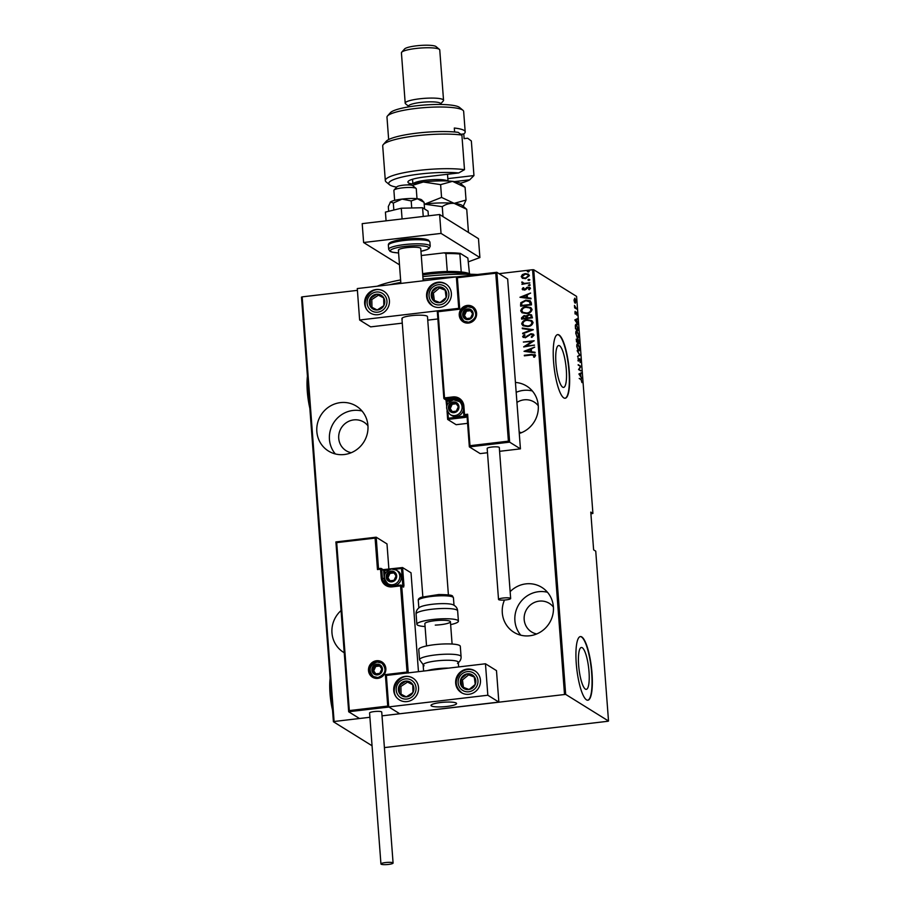 <?xml version="1.0" encoding="UTF-8"?>
<svg xmlns="http://www.w3.org/2000/svg" width="910" height="910" viewBox="0 0 910 910"><rect width="100%" height="100%" fill="white"/><g stroke="black" fill="none" stroke-linecap="round" stroke-linejoin="round"><path stroke-width="1.36" d="M519.269 433.478A26.435 25.298 -58.1 0 0 538.254 405.507A26.435 25.298 -58.1 0 0 526.663 386.067A26.435 25.298 -58.1 0 0 515.435 382.45M532.35 390.97A26.435 25.298 -58.1 0 0 516.175 392.324M504.47 600.043A26.435 25.298 -58.1 0 0 502.297 612.828A26.435 25.298 -58.1 0 0 513.888 632.268A26.435 25.298 -58.1 0 0 540.915 631.745A26.435 25.298 -58.1 0 0 553.394 606.811A26.435 25.298 -58.1 0 0 541.791 587.371A26.435 25.298 -58.1 0 0 510.146 591.648M547.479 592.273A26.435 25.298 -58.1 0 0 514.901 620.665A26.435 25.298 -58.1 0 0 520.804 635.203M341.068 610.53A26.435 25.298 -58.1 0 0 331.968 632.894A26.435 25.298 -58.1 0 0 343.571 652.333A26.435 25.298 -58.1 0 0 344.242 652.732M367.936 425.561A26.435 25.298 -58.1 0 0 356.345 406.122A26.435 25.298 -58.1 0 0 329.306 406.645A26.435 25.298 -58.1 0 0 316.839 431.579A26.435 25.298 -58.1 0 0 328.43 451.019A26.435 25.298 -58.1 0 0 355.457 450.495A26.435 25.298 -58.1 0 0 367.936 425.561M362.032 411.024A26.435 25.298 -58.1 0 0 329.443 439.416A26.435 25.298 -58.1 0 0 335.346 453.953M559.57 345.766A21.078 4.846 83.3 0 0 558.66 345.527A21.078 4.846 83.3 0 0 556.101 365.137A21.078 4.846 83.3 0 0 562.676 387.159A21.078 4.846 83.3 0 0 563.586 387.41A21.078 4.846 83.3 0 0 566.145 367.799A21.078 4.846 83.3 0 0 559.57 345.766M582.275 647.727A21.078 4.846 83.3 0 0 581.365 647.488A21.078 4.846 83.3 0 0 578.805 667.087A21.078 4.846 83.3 0 0 585.38 689.12A21.078 4.846 83.3 0 0 586.29 689.359A21.078 4.846 83.3 0 0 588.85 669.76A21.078 4.846 83.3 0 0 582.275 647.727M581.774 636.932A32.043 7.371 83.3 0 0 580.387 636.568A32.043 7.371 83.3 0 0 576.508 666.359A32.043 7.371 83.3 0 0 586.506 699.847A32.043 7.371 83.3 0 0 587.883 700.211A32.043 7.371 83.3 0 0 591.762 670.408A32.043 7.371 83.3 0 0 581.774 636.932M587.723 700.222A32.043 7.371 83.3 0 0 591.42 670.113A32.043 7.371 83.3 0 0 581.456 636.966A32.043 7.371 83.3 0 0 580.239 636.59M559.07 334.982A32.043 7.371 83.3 0 0 557.682 334.607A32.043 7.371 83.3 0 0 553.803 364.409A32.043 7.371 83.3 0 0 563.802 397.886A32.043 7.371 83.3 0 0 565.178 398.25A32.043 7.371 83.3 0 0 569.057 368.459A32.043 7.371 83.3 0 0 559.07 334.982M565.019 398.262A32.043 7.371 83.3 0 0 568.716 368.152A32.043 7.371 83.3 0 0 558.751 335.016A32.043 7.371 83.3 0 0 557.534 334.641M351.226 452.725A16.824 16.107 121.9 0 1 346.107 450.7A16.824 16.107 121.9 0 1 338.725 438.324A16.824 16.107 121.9 0 1 346.664 422.456A16.824 16.107 121.9 0 1 363.863 422.126A16.824 16.107 121.9 0 1 367.947 425.812M536.684 633.963A16.824 16.107 121.9 0 1 531.565 631.938A16.824 16.107 121.9 0 1 524.183 619.562A16.824 16.107 121.9 0 1 532.122 603.694A16.824 16.107 121.9 0 1 549.322 603.364A16.824 16.107 121.9 0 1 553.405 607.061M516.937 402.425A16.824 16.107 121.9 0 1 534.193 402.061A16.824 16.107 121.9 0 1 538.276 405.758M521.544 432.659A16.824 16.107 121.9 0 1 519.155 431.977M590.909 513.843L592.91 513.422L576.587 296.398L533.738 269.758L565.667 694.387L382.018 715.84L498.851 702.088L496.485 670.624L485.462 663.777L386.363 675.447L388.729 706.899L487.828 695.229L485.462 663.777M522.67 278.324L521.214 276.617L522.374 274.592L525.138 273.591L528.46 274.183L529.415 275.65L525.525 278.665L522.181 278.085M522.636 282.521L524.422 283.385L529.813 282.862L521.93 284.364L523.057 283.658L521.885 281.941L523.102 283.09M522.078 284.341L523.216 283.761L521.885 281.941M522.704 289.824L522.147 289.039L523.182 287.628L523.887 287.947L523.125 288.948L524.24 289.505L527.959 287.071L530.359 288.231L529.392 289.744L528.63 289.448L529.381 288.356L528.039 287.628L525.525 289.699L524.319 290.062L522.147 289.039L522.624 289.778M523.125 288.948L524.945 289.255M529.813 287.401L530.359 288.231M528.778 289.539L529.54 288.459L528.039 287.628M531.315 302.859L531.474 304.884L520.634 306.158L520.77 302.723L525.787 300.141L530.189 300.778L531.315 302.859M532.441 317.863L521.612 319.137L521.51 317.909L524.046 315.577L526.412 316.032L529.085 314.416L531.52 314.837L532.441 317.863M526.219 315.906L529.085 314.416M533.34 329.727L522.715 333.822L522.659 333.208L531.247 329.898L522.317 328.647L522.272 328.032L533.34 329.727M534.488 345.106L523.694 346.949L531.906 341.568L523.33 342.012L534.159 340.727L525.969 346.107L534.488 345.106M533.715 357.073L534.602 355.673L531.577 354.991L524.365 355.844L524.319 355.275L531.645 354.411L535.558 355.491L534.42 357.221L533.567 356.97L534.17 355.139M534.989 354.593L535.558 355.491M564.507 694.353L532.577 269.724L499.067 273.671M357.402 290.358L302.177 296.865L334.107 721.493L333.413 721.744L372.053 745.768M388.888 569.171L386.989 543.907L376.194 537.196L375.102 538.106L336.7 542.622L349.326 710.585L348.701 711.791L359.495 718.502L369.915 717.273L334.107 721.493M524.024 351.317L534.636 347.085L531.281 349.008L531.486 351.76L535.034 352.25L535.08 352.864L524.024 351.317M531.838 337.439L531.372 337.064L533.078 335.426L530.985 334.266L525.275 337.792L522.636 336.529L524.342 334.63L525.047 335.073L523.75 336.473L525.195 337.235L530.962 333.708L533.317 334.141L534.034 335.21L531.804 337.451L531.212 336.962L532.919 335.324L532.452 334.561M523.261 337.462L522.636 336.529L524.501 334.721M523.75 336.473L525.354 337.326L526.56 336.643M527.675 326.542L522.988 325.769L521.68 323.88C522.42 321.287 524.228 319.922 527.117 319.774L531.793 320.582L533.067 322.481C532.327 325.041 530.53 326.394 527.675 326.542M526.697 313.563L522.01 312.778L520.702 310.89C521.441 308.297 523.25 306.932 526.139 306.795L530.826 307.591L532.1 309.491C531.349 312.05 529.552 313.404 526.697 313.563M519.963 297.263L530.575 293.02L527.22 294.954L527.425 297.707L530.962 298.196L531.008 298.81L519.963 297.263M529.256 285.638L528.3 285.183L530.109 284.966M528.858 280.416L527.914 279.95L528.778 279.279L529.722 279.745L528.073 280.052L528.778 279.279L529.722 279.745M528.221 271.942L527.277 271.487L529.085 271.271M384.407 747.599L607.823 721.277L608.517 721.027L565.667 694.387M574.483 302.109L574.005 300.038L574.87 298.15L576.098 301.335L575.245 303.235L574.483 302.109M576.644 309.07L574.631 307.819L574.483 305.441L576.644 309.07M574.938 312.471L575.131 311.368L575.518 313.484L576.348 312.119L576.872 315.133L576.405 312.699L575.564 314.052L574.938 312.471M578.1 328.499L578.26 330.523L575.495 328.817L575.336 325.484L576.508 324.335L577.827 328.533M576.03 324.188L576.326 324.79M579.226 343.514L576.474 341.796L576.917 338.975L577.554 340.067L578.157 339.214L579.226 343.514M577.315 340.101L577.759 339.259M580.125 355.366L577.577 356.481L579.59 354.968L577.145 350.691L580.125 355.366L577.566 356.288M581.274 370.757L578.567 369.608L580.409 366.582L578.191 364.66L580.955 366.377L579.113 369.403L580.671 370.916M581.069 379.641L579.238 378.492L581.058 379.083L581.934 382.598L581.069 379.641M608.517 721.027L595.743 551.176L593.616 549.845L590.783 512.102L592.91 513.422M578.896 373.976L581.422 372.725L580.66 373.703L580.864 376.444L581.865 378.514L578.896 373.976M580.603 360.929L580.148 362.521L579.761 359.177L578.464 361.065L578.043 357.71L578.419 360.497L579.727 358.62L580.33 360.963M579.761 359.177L579.033 359.302M578.066 360.542L578.737 360.292M578.464 350.714L576.758 346.46C576.803 344.116 577.202 343.275 577.941 343.923L579.647 348.2C579.602 350.498 579.204 351.34 578.464 350.714L578.896 350.828M577.497 343.798L577.759 344.401M577.497 337.724L575.78 333.47C575.825 331.138 576.223 330.296 576.974 330.944L578.669 335.221C578.624 337.519 578.225 338.349 577.497 337.724L577.918 337.849M576.519 330.819L576.781 331.411M574.824 319.922L577.361 318.671L576.599 319.649L577.793 324.461L574.824 319.922M333.413 721.744L301.483 297.115L302.177 296.865M532.577 269.724L533.738 269.758M579.226 378.412L580.933 379.55M580.819 372.998L581.479 373.35M580.227 376.023L580.398 373.817L579.044 374.203M580.398 373.817L579.42 374.238L580.557 375.978M578.225 365.149L580.955 366.377M578.555 369.517L580.66 370.825M578.533 360.212L578.237 361.042M579.34 355.071L580.114 355.23M578.043 350.316L578.76 350.248L579.374 348.052L577.986 344.492L576.894 344.503M577.986 344.492L577.042 346.608L577.952 350.202M576.292 339.055L576.94 340.147M577.588 339.851L577.179 340.659M577.247 342.001L578.908 342.774L578.203 339.783L577.884 342.137L578.908 342.774M576.462 341.716L577.6 341.955L576.963 339.544L576.712 341.409L577.6 341.955M576.394 340.67L576.963 339.544M577.259 342.205L577.884 342.137M577.463 340.636L578.203 339.783M577.065 337.326L577.793 337.257L578.396 335.073L577.008 331.502L575.916 331.524M577.008 331.502L576.064 333.617L576.974 337.212M575.473 328.453L577.93 329.784L576.553 324.893L575.438 324.893M575.495 328.726L577.93 329.784M575.325 326.019L575.734 328.43M576.553 324.893L575.632 325.985M576.758 318.932L577.406 319.285M576.166 321.969L576.337 319.751L574.972 320.149M576.337 319.751L575.359 320.183L576.496 321.924M575.45 313.427L575.245 314.098M576.599 308.513L575.222 307.546M574.904 298.719L574.255 300.198L575.211 302.666L575.848 301.176L574.676 298.651M524.478 355.378L535.057 354.65M524.171 351.283L534.648 347.233M535.034 352.329L531.486 351.76M526.105 351.01L530.507 351.704L530.189 349.429L526.105 351.01L530.359 351.601L530.189 349.429M531.906 341.568L523.694 346.824M523.477 342.103L534.17 340.84M534.5 345.22L525.969 346.107M533.078 335.426L532.532 334.607M523.341 337.508L522.795 336.632M523.91 336.563L525.354 337.326L523.91 336.563M526.719 336.734L527.572 335.642M527.732 335.745L530.962 333.708M531.11 333.799L533.385 334.186M522.818 333.299L531.247 329.898M522.476 328.669L522.272 328.032M522.431 328.135L533.328 329.659M523.068 325.814L521.68 323.88M521.839 323.971C522.579 321.378 524.387 320.013 527.277 319.876L527.117 319.774M527.277 319.876L531.872 320.627M524.024 325.405L527.789 326.076C530.098 325.939 531.542 324.825 532.122 322.732L530.871 320.98M527.152 320.343C524.831 320.479 523.375 321.605 522.795 323.71L523.944 325.359L527.629 325.985C529.938 325.837 531.383 324.722 531.963 322.64L530.792 320.934L527.152 320.343M521.76 319.126L521.51 317.909M521.669 318.011L524.046 315.577M524.205 315.679L526.572 316.134M529.245 314.519L531.599 314.894M531.383 316.691L530.598 315.258L529.12 314.985L527.277 316.327L527.265 317.909L531.451 317.533L530.678 315.304M526.276 317.749L525.536 316.384L524.115 316.145L522.67 318.443L526.31 318.136L525.605 316.441M522.67 318.443L526.151 318.034M531.451 317.533L531.224 316.6M527.265 317.909L531.292 317.431M522.09 312.824L520.702 310.89M520.861 310.992C521.601 308.399 523.409 307.034 526.298 306.886L526.139 306.795M526.298 306.886L530.894 307.648M523.045 312.426L526.81 313.097C529.12 312.96 530.564 311.846 531.144 309.753L529.893 308.001M526.185 307.352C523.853 307.489 522.397 308.615 521.817 310.731L522.966 312.38L526.651 312.995C528.96 312.858 530.405 311.743 530.985 309.65L529.813 307.944L526.185 307.352M520.782 306.135L520.531 304.839M520.691 304.93L520.77 302.723M520.918 302.814L525.787 300.141M525.946 300.243L530.268 300.823M529.995 301.927L525.821 300.709L521.817 302.928L521.703 305.464L530.473 304.543L529.256 301.244M521.703 305.464L530.314 304.452L529.336 301.29M520.111 297.217L530.587 293.179M530.974 298.275L527.425 297.707M522.044 296.944L526.446 297.638L526.128 295.375L522.044 296.944L526.287 297.547L526.128 295.375M522.306 289.141L523.182 287.628M523.284 289.05L524.399 289.596L523.284 289.05M525.104 289.346L526.753 287.446M526.913 287.537L527.959 287.071M528.118 287.162L530.519 288.322M529.54 288.459L528.198 287.731L529.54 288.459M529.404 285.729L528.46 285.274M529.324 284.602L530.268 285.058M523.216 283.761L521.817 282.635M522.044 282.043L522.727 282.214M522.795 282.623L524.422 283.385M524.581 283.476L529.825 282.976M529.017 280.507L528.073 280.052M528.926 279.381L529.882 279.836M522.818 278.426L521.214 276.617M521.373 276.708L522.374 274.592M522.533 274.695L525.138 273.591M525.298 273.683L528.539 274.228M523.023 277.686L525.65 278.198L528.596 275.866L527.72 274.627M525.195 274.149L522.181 276.504L522.943 277.641L525.491 278.107L528.437 275.764L527.652 274.57L525.195 274.149M528.38 272.044L527.436 271.589M528.289 270.918L529.245 271.373M377.263 286.206A68.887 12.103 -4.3 0 1 400.616 279.927M422.866 276.629A68.887 12.103 -4.3 0 1 477.887 274.513M458.378 276.811A72.095 12.66 175.7 0 0 423.059 279.199M400.81 282.407A72.095 12.66 175.7 0 0 389.412 284.784M468.536 274.217A35.24 6.188 175.7 0 0 422.74 274.934M422.638 273.671A33.647 5.915 -4.3 0 1 447.276 271.51A33.647 5.915 -4.3 0 1 461.222 271.954A33.647 5.915 -4.3 0 1 470.129 274.058A33.647 5.915 -4.3 0 1 470.424 274.251M421.273 255.528L443.978 252.855A32.68 5.744 -4.3 0 1 460.289 253.378L467.854 258.076L469.48 273.705M447.276 271.51L445.923 253.571L443.978 252.855M460.289 253.378L459.88 254.026A33.647 5.915 175.7 0 0 445.923 253.571M461.222 271.954L459.88 254.026M448.402 594.844L427.484 316.646A12.82 2.252 175.7 0 0 427.086 316.145A12.82 2.252 175.7 0 0 413.026 315.497A12.82 2.252 175.7 0 0 401.924 318.568A12.82 2.252 175.7 0 0 402.311 319.069M451.36 293.35A12.82 12.262 121.9 0 1 432.204 305.692A12.82 12.262 121.9 0 1 432.637 284.182A12.82 12.262 121.9 0 1 451.36 293.35M364.648 303.565A12.82 12.262 -58.1 0 0 383.372 312.733A12.82 12.262 -58.1 0 0 383.804 291.223A12.82 12.262 -58.1 0 0 364.648 303.565M359.632 320.013L357.277 288.561L456.365 276.89L458.731 308.342L359.632 320.013L370.666 326.872L402.265 323.152M437.858 318.955L427.745 320.149M458.731 308.342L456.581 277.027L496.724 272.317M456.365 276.89L496.803 272.283L507.655 279.006L520.429 448.858L509.634 442.146L469.378 446.89L480.161 453.601L487.487 452.736M456.172 703.032A12.82 2.252 -4.3 0 1 456.57 703.532A12.82 2.252 -4.3 0 1 445.456 706.604A12.82 2.252 -4.3 0 1 431.397 705.955A12.82 2.252 -4.3 0 1 431.01 705.455A12.82 2.252 -4.3 0 1 442.112 702.372A12.82 2.252 -4.3 0 1 456.172 703.032M393.734 690.44A12.82 12.262 121.9 0 1 412.89 678.098A12.82 12.262 121.9 0 1 412.469 699.619A12.82 12.262 121.9 0 1 393.734 690.44M480.446 680.236A12.82 12.262 -58.1 0 0 461.723 671.057A12.82 12.262 -58.1 0 0 461.29 692.578A12.82 12.262 -58.1 0 0 480.446 680.236M487.828 695.229L498.851 702.088M388.729 706.899L399.752 713.759L388.968 707.047L348.678 711.722L335.904 541.928L376.194 537.196L378.503 568.636L380.687 568.386L380.562 569.194L377.468 569.558L375.102 538.106M394.041 190.065L396.953 186.789A8.008 1.41 -4.3 0 1 401.583 185.401A8.008 1.41 -4.3 0 1 412.674 185.606L416.052 188.415A11.216 1.968 175.7 0 0 400.514 188.12A11.216 1.968 175.7 0 0 394.041 190.065A11.216 1.968 175.7 0 0 393.893 190.429L394.644 200.382M438.586 702.804A12.82 2.252 175.7 0 0 431.01 705.455A12.82 2.252 175.7 0 0 448.994 706.171A12.82 2.252 175.7 0 0 456.57 703.532A12.82 2.252 175.7 0 0 438.586 702.804M417.007 198.698L416.257 188.757A11.216 1.968 175.7 0 0 416.052 188.415M383.087 569.649L402.538 567.556L411.024 572.799L418.463 671.671M336.7 542.622L335.938 541.939L336.7 542.622L335.938 541.939L376.058 537.218M387.558 585.312A9.612 9.202 121.9 0 1 384.259 578.896L383.611 570.399L381.722 569.228A0.967 0.921 -58.1 0 0 380.721 568.397L377.468 569.558M349.326 710.585L387.728 706.069L388.968 707.047M387.728 706.069L385.362 674.617L386.602 675.595M385.362 674.617L407.043 672.058L400.559 585.881L403.619 587.087L403.949 585.494L402.595 567.567L401.503 568.477L394.587 569.285M407.043 672.058L408.272 673.036M499.59 451.314L520.429 448.858M469.367 446.708L467.012 415.438L464.839 415.688L466.739 416.871L465.351 417.383L447.697 419.453L456.126 424.697L467.581 423.343M508.394 441.168L509.634 442.146L496.86 272.295L495.768 273.205L457.366 277.732L456.604 277.038L457.366 277.732L456.604 277.038L458.97 308.49L459.732 309.184L458.97 308.49L459.732 309.184L438.051 311.732L437.289 311.049L458.947 308.49L437.266 311.038L443.841 398.171A0.967 0.921 121.9 0 0 444.842 399.012L446.73 400.184L455.091 399.194L453.203 398.023L444.842 399.012L444.535 397.92L452.896 396.931A10.579 10.124 121.9 0 1 463.895 406.11L464.532 414.596L467.638 414.232L469.992 445.695L508.394 441.168L495.768 273.205M469.992 445.695L469.344 446.821L466.978 415.37L467.638 414.232M447.879 412.423L448.323 418.259L447.663 419.396L447.026 410.842M438.051 311.732L437.289 311.049L438.051 311.732L444.535 397.92L443.818 398.136A0.967 0.967 0 0 0 444.262 398.876L446.15 400.059A0.967 0.921 -58.1 0 0 446.73 400.184L447.276 404.381M454.033 412.025A4.812 4.595 -58.1 0 0 455.694 402.948A4.812 4.595 -58.1 0 0 449.028 407.862A4.812 4.595 -58.1 0 0 454.033 412.025M454.033 411.434L456.308 411.127L458.322 406.77L455.694 402.948L451.053 403.494L449.028 407.862L451.667 411.673L454.033 411.434M453.715 399.843A8.008 7.667 121.9 0 1 461.836 409.363A8.008 7.667 121.9 0 1 450.075 414.505L451.542 415.415A8.008 7.667 -58.1 0 0 463.429 409.648M463.11 405.735A8.008 7.667 -58.1 0 0 460.005 401.81L453.601 399.808C445.695 403.21 444.524 408.101 450.075 414.505M456.274 403.756L452.224 404.233L450.211 408.59L452.293 411.616M452.224 404.233L451.053 403.494M450.211 408.59L449.028 407.862M391.778 581.194A4.812 4.595 -58.1 0 0 393.438 572.117A4.812 4.595 -58.1 0 0 386.773 577.031A4.812 4.595 -58.1 0 0 391.778 581.194M391.778 580.603L394.053 580.296L396.066 575.939L393.438 572.117L388.786 572.663L386.773 577.031L389.4 580.842L391.778 580.603M394.11 585.642A8.008 7.667 -58.1 0 0 397.738 570.979L396.282 570.07A8.008 7.667 121.9 0 1 392.642 584.732A8.008 7.667 121.9 0 1 387.819 583.674L389.287 584.584A8.008 7.667 -58.1 0 0 394.11 585.642M394.007 572.925L389.969 573.402L387.956 577.759L390.037 580.785M389.969 573.402L388.786 572.663M387.956 577.759L386.773 577.031M377.525 674.264A4.812 4.595 -58.1 0 0 379.186 665.187A4.812 4.595 -58.1 0 0 372.531 670.09A4.812 4.595 -58.1 0 0 377.525 674.264M377.536 673.662L379.8 673.366L381.813 668.998L379.186 665.187L374.545 665.733L372.531 670.09L375.159 673.912L377.536 673.662M379.766 665.995L375.728 666.473L373.703 670.829L375.796 673.855M375.728 666.473L374.545 665.733M373.703 670.829L372.531 670.09M468.275 318.966A4.812 4.595 -58.1 0 0 469.935 309.889A4.812 4.595 -58.1 0 0 463.281 314.792A4.812 4.595 -58.1 0 0 468.275 318.966M468.286 318.363L470.55 318.056L472.574 313.7L469.935 309.889L465.294 310.435L463.281 314.792L465.909 318.602L468.286 318.363M470.515 310.685L466.477 311.163L464.464 315.531L466.546 318.546M466.477 311.163L465.294 310.435M464.464 315.531L463.281 314.792M380.778 295.022A8.008 7.667 -58.1 0 0 370.393 306.465A8.008 7.667 -58.1 0 0 383.838 305.635A8.008 7.667 -58.1 0 0 380.778 295.022M380.323 296L376.876 294.203L370.233 298.56L370.393 306.465L377.195 310.003L383.838 305.635L383.679 297.741L380.323 296M383.679 297.9L378.446 295.181L371.803 299.549L371.962 307.284M371.803 299.549L370.233 298.56M378.446 295.181L376.876 294.203M409.864 681.909A8.008 7.667 -58.1 0 0 399.49 693.352A8.008 7.667 -58.1 0 0 412.935 692.521A8.008 7.667 -58.1 0 0 409.864 681.909M409.42 682.887L405.962 681.078L399.319 685.446L399.49 693.352L406.292 696.889L412.935 692.521L412.765 684.616L409.42 682.887M412.776 684.786L407.532 682.068L400.9 686.424L401.06 694.171M400.9 686.424L399.319 685.446M407.532 682.068L405.962 681.078M472.79 687.778A8.008 7.667 -58.1 0 0 467.046 673.889A8.008 7.667 -58.1 0 0 461.905 686.754A8.008 7.667 -58.1 0 0 472.79 687.778M472.21 686.993L475.236 684.422L474.224 676.63L467.046 673.889L460.881 678.951L461.905 686.754L469.082 689.496L472.21 686.993M474.281 677.029L468.616 674.867L462.462 679.929L463.429 687.346M468.616 674.867L467.046 673.889M462.462 679.929L460.881 678.951M443.705 300.891A8.008 7.667 -58.1 0 0 437.949 287.003A8.008 7.667 -58.1 0 0 432.807 299.868A8.008 7.667 -58.1 0 0 443.705 300.891M443.125 300.107L446.15 297.547L445.126 289.744L437.949 287.003L431.795 292.076L432.807 299.868L439.985 302.609L443.125 300.107M445.195 290.142L439.53 287.981L433.376 293.054L434.343 300.459M439.53 287.981L437.949 287.003M433.376 293.054L431.795 292.076M458.64 666.939L458.287 662.275A17.62 3.094 175.7 0 0 457.741 661.593A17.62 3.094 175.7 0 0 438.415 660.694A17.62 3.094 175.7 0 0 423.139 664.926L423.605 671.057M459.664 645.509A20.828 3.663 175.7 0 0 436.811 644.439A20.828 3.663 175.7 0 0 418.759 649.433L419.533 659.716A20.828 3.663 -4.3 0 1 437.585 654.711A20.828 3.663 -4.3 0 1 460.437 655.78A20.828 3.663 -4.3 0 1 461.074 656.588L460.301 646.316A20.828 3.663 175.7 0 0 459.664 645.509M419.669 607.288A17.62 3.094 -4.3 0 1 439.723 603.694A17.62 3.094 -4.3 0 1 453.1 604.775C455.933 606.185 457.446 608.221 457.639 610.872A20.828 3.663 175.7 0 0 440.736 608.551A20.828 3.663 175.7 0 0 416.098 614C415.893 611.349 417.087 609.109 419.669 607.288M426.54 645.963L424.856 623.668A12.82 2.252 -4.3 0 1 440.019 620.324A12.82 2.252 -4.3 0 1 450.416 621.746A12.82 2.252 -4.3 0 1 435.264 625.102M425.072 626.546A20.828 3.663 -4.3 0 1 416.871 624.271A20.828 3.663 -4.3 0 1 441.509 618.823A20.828 3.663 -4.3 0 1 458.412 621.155A20.828 3.663 -4.3 0 1 450.632 624.624M392.892 862.805A6.086 1.069 175.7 0 0 386.215 862.487A6.086 1.069 175.7 0 0 380.937 863.954A6.086 1.069 175.7 0 0 381.131 864.193A6.086 1.069 175.7 0 0 387.808 864.5A6.086 1.069 175.7 0 0 393.086 863.033A6.086 1.069 175.7 0 0 392.892 862.805M393.086 863.033L381.734 712.064A6.086 1.069 175.7 0 0 381.54 711.825A6.086 1.069 175.7 0 0 374.863 711.506A6.086 1.069 175.7 0 0 369.585 712.974L380.937 863.954M503.093 598.029A6.086 1.069 175.7 0 0 498.521 599.417A6.086 1.069 175.7 0 0 506.085 599.895A6.086 1.069 175.7 0 0 510.658 598.507A6.086 1.069 175.7 0 0 503.093 598.029M510.658 598.507L499.306 447.527A6.086 1.069 175.7 0 0 491.741 447.049A6.086 1.069 175.7 0 0 487.168 448.437L498.521 599.417M399.479 264.81L363.613 242.515L362.203 223.644L439.621 214.521L478.478 238.682L479.9 257.553L468.582 261.75M363.613 242.515L441.043 233.404L479.9 257.553M439.621 214.521L441.043 233.404M398.728 250.637A11.216 1.968 -4.3 0 1 398.387 250.193A11.216 1.968 -4.3 0 1 408.101 247.497A11.216 1.968 -4.3 0 1 420.409 248.077A11.216 1.968 -4.3 0 1 420.75 248.51L423.173 280.803M390.106 202.373A16.016 2.81 -4.3 0 1 390.151 202.316A16.016 2.81 -4.3 0 1 390.595 201.895L393.313 203.044L393.837 210.039M388.672 211.302L388.308 206.547L390.595 201.895A16.016 2.81 -4.3 0 1 402.038 199.097L411.195 200.939L411.718 207.981M393.313 203.044L402.038 199.097A16.016 2.81 -4.3 0 1 417.417 198.744L424.071 202.338L424.572 208.959M411.195 200.939L417.417 198.744A16.016 2.81 -4.3 0 1 421.739 199.938L424.071 202.338M402.084 218.946L401.276 208.219L385.419 212.098L386.079 220.834M401.276 208.219L422.581 207.73L423.241 216.455M422.581 207.73L428.041 211.12L428.394 215.852M411.582 183.911A22.431 3.936 -4.3 0 1 408.226 181.329A22.431 3.936 -4.3 0 1 424.777 176.95L458.697 172.957A41.655 7.314 175.7 0 0 410.183 175.425A41.655 7.314 175.7 0 0 389.514 184.753A41.655 7.314 175.7 0 0 390.026 185.117A41.655 7.314 175.7 0 0 396.646 187.13M460.278 183.274A41.655 7.314 175.7 0 0 469.719 179.805L454.522 181.602M460.801 134.27L463.77 133.918L464.123 138.638L467.649 138.218L471.346 140.959L473.951 175.562L469.719 179.805M387.501 115.957L390.413 112.681A35.24 6.188 -4.3 0 1 423.628 105.082A35.24 6.188 -4.3 0 1 459.152 107.164A35.24 6.188 -4.3 0 1 459.584 107.482L462.951 110.281A38.447 6.757 175.7 0 0 462.485 109.951A38.447 6.757 175.7 0 0 423.73 107.676A38.447 6.757 175.7 0 0 387.501 115.957A38.447 6.757 175.7 0 0 386.977 117.208L388.661 139.56M408.692 106.879L408.635 106.095A16.016 2.81 -4.3 0 1 422.524 102.238A16.016 2.81 -4.3 0 1 440.099 103.069A16.016 2.81 -4.3 0 1 440.588 103.683L440.645 104.479M408.658 106.345L405.553 103.763A19.224 3.378 -4.3 0 1 405.2 103.183A19.224 3.378 -4.3 0 1 421.865 98.564A19.224 3.378 -4.3 0 1 442.954 99.554A19.224 3.378 -4.3 0 1 443.545 100.305A19.224 3.378 -4.3 0 1 443.284 100.93L440.599 103.945M401.685 52.234L404.597 48.958A16.016 2.81 -4.3 0 1 419.692 45.5A16.016 2.81 -4.3 0 1 435.833 46.444A16.016 2.81 -4.3 0 1 436.038 46.592L439.405 49.402A19.224 3.378 175.7 0 0 439.166 49.231A19.224 3.378 175.7 0 0 419.794 48.093A19.224 3.378 175.7 0 0 401.685 52.234A19.224 3.378 175.7 0 0 401.424 52.86L405.2 103.183M454.613 131.973L454.317 128.037A38.447 6.757 175.7 0 1 464.02 130.392A38.447 6.757 175.7 0 1 465.192 131.882A38.447 6.757 175.7 0 1 463.77 133.918M461.893 135.078A44.852 7.883 175.7 0 0 415.825 135.852A44.852 7.883 175.7 0 0 383.326 144.542L386.238 141.255A41.655 7.314 -4.3 0 1 415.677 133.281A41.655 7.314 -4.3 0 1 458.196 132.348L461.893 135.078L464.498 169.681A44.852 7.883 -4.3 0 0 414.596 170.944A44.852 7.883 -4.3 0 0 385.317 180.601A44.852 7.883 -4.3 0 0 386.136 181.943L389.514 184.753M383.326 144.542A44.852 7.883 175.7 0 0 382.712 145.998L385.317 180.601M465.192 131.882L463.656 111.441A38.447 6.757 175.7 0 0 462.951 110.281M411.684 179.543A19.224 3.378 175.7 0 0 412.583 179.896M447.822 178.633L473.951 175.562M443.545 100.305L439.757 49.97A19.224 3.378 175.7 0 0 439.405 49.402M458.697 172.957L464.498 169.681M442.26 206.661C445.889 204.17 449.847 203.078 454.147 203.362L441.566 197.413L424.936 204.033A30.439 5.346 -4.3 0 0 424.208 204.124L442.26 206.661L443.011 216.637M424.936 204.033A30.439 5.346 -4.3 0 1 454.147 203.362L466.728 209.311L468.4 231.515L467.672 231.959M466.728 209.311L462.212 205.489A30.439 5.346 -4.3 0 0 454.147 203.362L466.034 200.063L463.201 206.32M468.138 232.255L468.4 231.515M407.475 184.923A30.439 5.346 -4.3 0 1 423.275 182.011A30.439 5.346 -4.3 0 1 452.498 181.34A30.439 5.346 -4.3 0 1 460.551 183.467L465.078 187.289L466.034 200.063M412.298 185.401L423.275 182.011L440.611 184.639L452.498 181.34L465.078 187.289M440.611 184.639L441.566 197.413M308.217 386.67A28.836 6.632 83.3 0 0 308.877 395.406M309.832 408.226A27.232 6.268 -96.7 0 1 307.432 376.251M330.921 688.631A28.836 6.632 83.3 0 0 331.581 697.356M332.537 710.187A27.232 6.268 -96.7 0 1 330.137 678.2M580.432 379.163L581.058 379.083M575.302 308.16L575.916 308.092M377.832 678.36A8.975 8.588 121.9 0 1 368.504 670.568A8.975 8.588 121.9 0 1 376.512 660.74A8.975 8.588 121.9 0 1 385.84 668.532A8.975 8.588 121.9 0 1 377.832 678.36M376.82 661.832A8.008 7.667 -58.1 0 0 373.18 676.494A8.008 7.667 -58.1 0 0 384.93 671.353A8.008 7.667 -58.1 0 0 376.82 661.832M348.689 711.609L335.938 541.962M403.619 587.087A0.967 0.921 -58.1 0 0 403.198 586.381L401.299 585.21A0.967 0.967 0 0 0 400.684 585.073L400.73 585.073A0.967 0.921 121.9 0 1 401.72 585.915L408.26 672.865M384.873 569.649L383.19 569.694A0.967 0.921 121.9 0 1 383.611 570.399L384.782 570.445L385.01 573.55M388.229 570.035L384.782 570.445L384.907 569.637L402.459 567.578M400.65 585.085L392.324 586.051L400.684 585.073L400.559 585.881L392.199 586.859A10.579 10.124 121.9 0 1 381.199 577.679L380.562 569.194L381.722 569.228L382.359 577.725A9.612 9.202 -58.1 0 0 392.29 586.074M384.429 578.942L381.199 577.679M401.879 585.562L402.777 585.46L401.503 568.477M386.727 582.855A8.656 8.281 -58.1 0 0 390.97 586.108M386.579 584.789L392.324 586.051L392.199 586.859M403.949 585.494L402.755 586.108M467.262 305.441A8.975 8.588 121.9 0 1 476.601 313.222A8.975 8.588 121.9 0 1 468.582 323.05A8.975 8.588 121.9 0 1 459.254 315.269A8.975 8.588 121.9 0 1 467.262 305.441M468.752 322.254A8.008 7.667 -58.1 0 0 472.392 307.591A8.008 7.667 -58.1 0 0 460.642 312.733A8.008 7.667 -58.1 0 0 468.673 322.265M447.686 419.271L447.06 410.922M446.685 406.031L446.321 401.492L450.495 400.866M445.968 399.706L446.344 401.447M443.841 398.091L437.289 311.072M457.366 277.732L459.732 309.184M463.201 406.281A9.612 9.202 -58.1 0 0 453.203 398.023L452.896 396.931M455.341 399.797L455.091 399.194A9.612 9.202 121.9 0 1 459.891 399.945M463.838 414.778L463.179 406.326L463.895 406.11M448.323 418.259L465.021 416.029M462.121 402.652A8.656 8.281 -58.1 0 0 457.309 400.286M464.839 415.688L464.532 414.596L463.816 414.823A0.967 0.921 -58.1 0 0 464.839 415.688M466.739 416.871A0.967 0.921 121.9 0 1 466.159 416.735L464.259 415.563A0.967 0.967 0 0 1 463.816 414.823L463.179 406.326L458.993 399.297M465.351 416.245L465.351 417.383M454.079 412.662A5.449 5.21 -58.1 0 0 458.947 406.69A5.449 5.21 -58.1 0 0 453.271 401.97A5.449 5.21 -58.1 0 0 448.414 407.93A5.449 5.21 -58.1 0 0 454.079 412.662M391.823 581.831A5.449 5.21 -58.1 0 0 396.68 575.859A5.449 5.21 -58.1 0 0 391.016 571.139A5.449 5.21 -58.1 0 0 386.159 577.099A5.449 5.21 -58.1 0 0 391.823 581.831M391.459 569.012A8.008 7.667 121.9 0 1 396.282 570.07L391.346 568.977C383.428 572.379 382.257 577.27 387.819 583.674M377.57 674.89A5.449 5.21 -58.1 0 0 382.439 668.93A5.449 5.21 -58.1 0 0 376.774 664.198A5.449 5.21 -58.1 0 0 371.906 670.169A5.449 5.21 -58.1 0 0 377.57 674.89M377.206 662.082A8.008 7.667 121.9 0 1 381.836 663.015M468.332 319.592A5.449 5.21 -58.1 0 0 473.189 313.62A5.449 5.21 -58.1 0 0 467.524 308.899A5.449 5.21 -58.1 0 0 462.655 314.86A5.449 5.21 -58.1 0 0 468.332 319.592M467.967 306.772A8.008 7.667 121.9 0 1 472.586 307.716M381.825 293.043A10.249 9.817 -58.1 0 0 368.322 297.57A10.249 9.817 -58.1 0 0 372.247 311.163A10.249 9.817 -58.1 0 0 385.749 306.636A10.249 9.817 -58.1 0 0 381.825 293.043M370.905 313.381C357.414 305.908 370.336 283.363 383.633 291.154A12.82 12.262 121.9 0 1 384.111 291.416M410.911 679.918A10.249 9.817 -58.1 0 0 397.42 684.457A10.249 9.817 -58.1 0 0 401.344 698.05A10.249 9.817 -58.1 0 0 414.835 693.511A10.249 9.817 -58.1 0 0 410.911 679.918M399.99 700.256C386.5 692.794 399.433 670.249 412.719 678.041A12.82 12.262 121.9 0 1 413.208 678.303M474.11 689.473A10.249 9.817 -58.1 0 0 475.941 675.209A10.249 9.817 -58.1 0 0 462.007 673.901A10.249 9.817 -58.1 0 0 460.176 688.176A10.249 9.817 -58.1 0 0 474.11 689.473M461.12 672.342A12.82 12.262 121.9 0 1 475.134 671.011M445.024 302.598A10.249 9.817 -58.1 0 0 446.855 288.322A10.249 9.817 -58.1 0 0 432.921 287.025A10.249 9.817 -58.1 0 0 431.09 301.29A10.249 9.817 -58.1 0 0 445.024 302.598M432.034 285.467A12.82 12.262 121.9 0 1 446.048 284.125M427.222 670.636A17.62 3.094 -4.3 0 1 448.653 668.111M439.132 595.834A17.62 3.094 175.7 0 0 418.293 600.441C417.986 599.224 419.021 598.154 421.387 597.256L438.779 594.526C455.489 594.81 451.747 595.777 453.442 597.802A17.62 3.094 175.7 0 0 439.132 595.834M429.27 241.321A20.828 3.663 175.7 0 0 406.429 240.251A20.828 3.663 175.7 0 0 388.377 245.256C388.138 243.96 389.218 242.822 391.596 241.855L401.776 239.489C414.505 237.874 423.434 238.101 428.564 240.149L429.907 242.128A20.828 3.663 175.7 0 0 429.27 241.321M389.889 243.721A19.224 3.378 -4.3 0 1 406.065 238.989A19.224 3.378 -4.3 0 1 427.609 239.933M388.377 245.256L388.684 249.34A20.828 3.663 -4.3 0 1 406.736 244.346A20.828 3.663 -4.3 0 1 429.577 245.416A20.828 3.663 -4.3 0 1 430.214 246.223L429.133 248.43L427.063 249.59L420.955 251.285A19.224 3.378 175.7 0 0 428.144 247.167A19.224 3.378 175.7 0 0 404.836 246.417A19.224 3.378 175.7 0 0 390.982 251.547A19.224 3.378 175.7 0 0 398.591 252.935M413.208 183.57A17.62 3.094 -4.3 0 1 425.414 180.294A17.62 3.094 -4.3 0 1 443.056 179.805A17.62 3.094 -4.3 0 1 447.652 180.988M579.647 359.154L579.022 359.223M578.533 360.531L577.918 360.599M576.838 339.51L576.212 339.578M578.077 339.748L577.463 339.817M575.586 313.506L574.972 313.575M576.314 312.676L575.7 312.744M575.427 302.734L574.801 302.802M398.387 250.193L400.878 283.431M422.832 596.755L401.924 318.568M452.099 644.041L450.416 621.746M381.631 662.889C387.08 669.214 385.851 674.094 377.957 677.552L373.18 676.494M383.19 569.694L381.301 568.523A0.967 0.967 0 0 0 380.687 568.386M472.392 307.591C477.83 313.904 476.601 318.796 468.707 322.242L463.929 321.196M446.662 406.122L445.98 399.899M382.029 663.14L377.104 662.048C369.187 665.438 368.015 670.34 373.578 676.744M472.779 307.83L467.854 306.738C459.937 310.139 458.765 315.042 464.327 321.435M383.633 291.154L384.429 291.61M412.719 678.041L413.527 678.496M475.452 671.193C470.493 668.475 465.67 668.85 461.006 672.319C454.374 679.713 454.67 686.595 461.927 692.965M446.366 284.318C441.396 281.588 436.584 281.964 431.92 285.433C425.277 292.827 425.584 299.709 432.83 306.078M419.533 659.716L424.071 665.813M461.074 656.588C461.279 659.238 460.085 661.479 457.502 663.299M418.293 600.441L418.85 607.88M416.098 614L416.871 624.271M457.639 610.872L458.412 621.155M453.442 597.802L453.999 605.241M388.684 249.34L390.026 251.331L392.381 252.218L398.591 252.969M429.907 242.128L430.214 246.223M412.526 179.27L412.856 183.638M447.504 174.276L448.004 180.999"/></g></svg>
